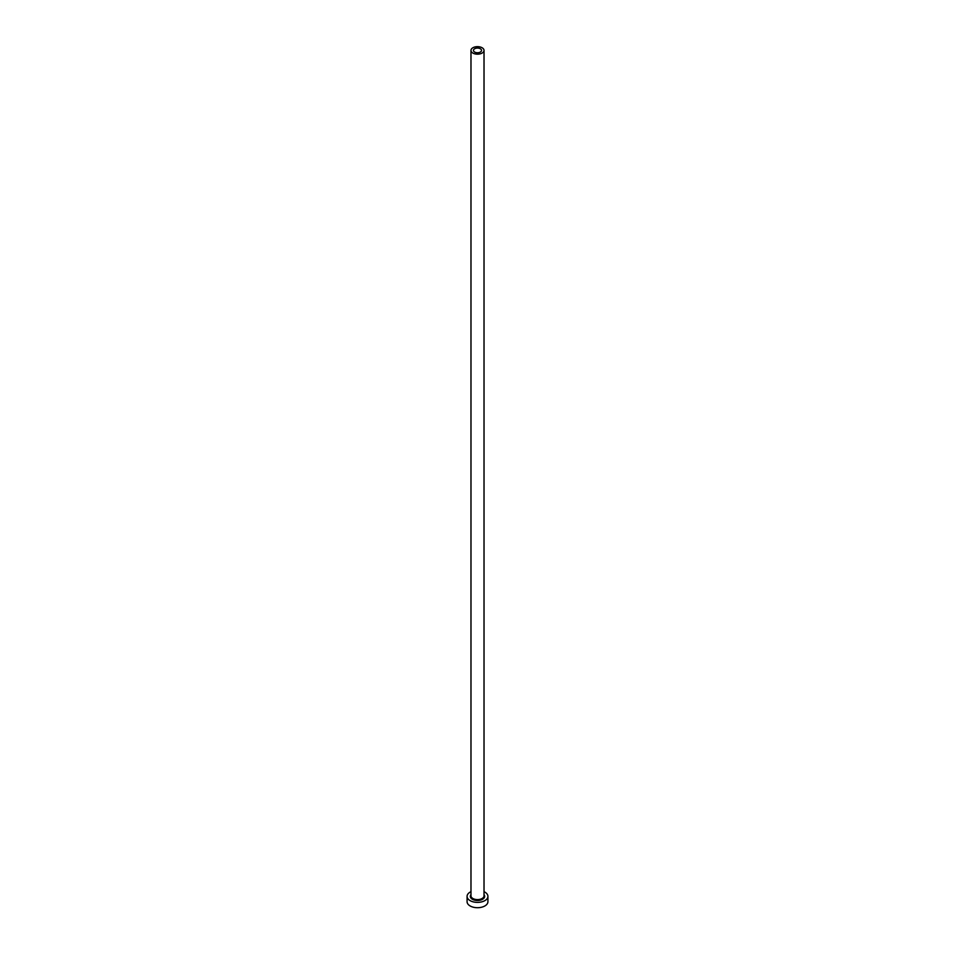 <?xml version="1.0" encoding="UTF-8"?>
<svg xmlns="http://www.w3.org/2000/svg" width="955" height="955" viewBox="0 0 955 955"><rect width="100%" height="100%" fill="white"/><g stroke="black" fill="none" stroke-linecap="round" stroke-linejoin="round"><path stroke-width="1.43" d="M480.353 48.765A4.035 2.328 0 0 0 475.948 48.251A4.035 2.328 0 0 0 473.465 50.412A4.035 2.328 0 0 0 474.647 52.059A4.035 2.328 0 0 0 479.052 52.561A4.035 2.328 0 0 0 481.535 50.412A4.035 2.328 0 0 0 480.353 48.765M472.892 53.074A6.518 3.76 0 0 0 479.995 53.886A6.518 3.76 0 0 0 484.018 50.412A6.518 3.76 0 0 0 482.108 47.75A6.518 3.76 0 0 0 475.005 46.938A6.518 3.76 0 0 0 470.982 50.412A6.518 3.76 0 0 0 472.892 53.074M470.982 891.672A10.421 6.017 0 0 0 467.079 896.363A10.421 6.017 0 0 0 470.123 900.625A10.421 6.017 0 0 0 481.487 901.926A10.421 6.017 0 0 0 487.921 896.363A10.421 6.017 0 0 0 484.877 892.113A10.421 6.017 0 0 0 484.018 891.672M467.079 896.363L467.079 901.687A10.421 6.017 0 0 0 470.123 905.949A10.421 6.017 0 0 0 481.487 907.25A10.421 6.017 0 0 0 487.921 901.687L487.921 896.363M484.018 894.644A7.163 4.142 180 0 1 481.595 899.765A7.163 4.142 180 0 1 472.427 899.3A7.163 4.142 180 0 1 470.982 894.644M470.982 50.412L470.982 895.838A6.518 3.76 0 0 0 472.892 898.5A6.518 3.76 0 0 0 479.995 899.312A6.518 3.76 0 0 0 484.018 895.838L484.018 50.412"/></g></svg>
